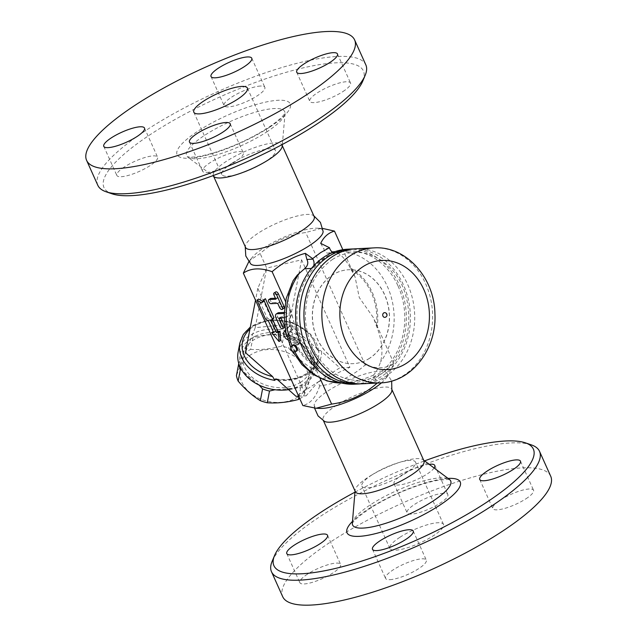<?xml version="1.0" encoding="UTF-8"?>
<svg xmlns="http://www.w3.org/2000/svg" width="637" height="637" viewBox="0 0 637 637"><rect width="100%" height="100%" fill="white"/><g stroke="black" fill="none" stroke-linecap="round" stroke-linejoin="round"><path stroke-width="0.48" stroke-dasharray="3.19 2.39" d="M231.796 163.327A29.382 7.254 155.8 0 1 258.956 150.873A29.382 7.254 155.8 0 1 275.431 150.436A29.382 7.254 155.8 0 1 251.607 169.1A29.382 7.254 155.8 0 1 221.827 174.53A29.382 7.254 155.8 0 1 231.796 163.327M97.819 185.303A146.916 36.277 155.8 0 1 216.97 91.991A146.916 36.277 155.8 0 1 365.829 64.863M362.795 81.026A142.218 35.115 -24.2 0 0 219.295 97.206A142.218 35.115 -24.2 0 0 111.921 193.775M206.906 172.444A22.335 5.518 -24.2 0 0 230.745 164.306A22.335 5.518 -24.2 0 0 243.278 152.864A22.335 5.518 -24.2 0 0 238.923 151.598A22.335 5.518 -24.2 0 0 215.075 159.736A22.335 5.518 -24.2 0 0 202.542 171.17A22.335 5.518 -24.2 0 0 206.906 172.444M124.422 166.934A22.335 5.518 -24.2 0 0 116.85 175.454A22.335 5.518 -24.2 0 0 129.367 175.119A22.335 5.518 -24.2 0 0 150.006 165.66A22.335 5.518 -24.2 0 0 157.586 157.148A22.335 5.518 -24.2 0 0 145.069 157.474A22.335 5.518 -24.2 0 0 124.422 166.934M260.477 86.035A22.335 5.518 -24.2 0 0 236.638 94.172A22.335 5.518 -24.2 0 0 224.105 105.615A22.335 5.518 -24.2 0 0 228.46 106.889A22.335 5.518 -24.2 0 0 252.308 98.743A22.335 5.518 -24.2 0 0 264.841 87.309A22.335 5.518 -24.2 0 0 260.477 86.035M342.961 91.545A22.335 5.518 -24.2 0 0 350.533 83.025A22.335 5.518 -24.2 0 0 338.016 83.359A22.335 5.518 -24.2 0 0 317.377 92.819A22.335 5.518 -24.2 0 0 309.797 101.339A22.335 5.518 -24.2 0 0 322.314 101.004A22.335 5.518 -24.2 0 0 342.961 91.545M282.199 146.279A37.607 9.284 -24.2 0 0 282 144.989A37.607 9.284 -24.2 0 0 243.891 151.932A37.607 9.284 -24.2 0 0 213.395 175.82A37.607 9.284 -24.2 0 0 214.231 176.831M314.176 216.588A37.607 9.284 -24.2 0 0 312.839 215.258A37.607 9.284 -24.2 0 0 276.068 223.531A37.607 9.284 -24.2 0 0 245.468 245.54A37.607 9.284 -24.2 0 0 245.571 247.419M250.763 263.965A39.852 9.842 155.8 0 1 252.133 257.515A39.852 9.842 155.8 0 1 282.502 237.84A39.852 9.842 155.8 0 1 317.377 228.197A39.852 9.842 155.8 0 1 323.11 231.454M248.772 261.743L249.823 260.358L260.143 253.542C273.249 241.909 288.442 234.902 305.704 232.521L321.263 228.365L322.76 228.46M320.005 378.251L311.015 358.249L300.075 342.308A2.349 1.218 56.9 0 1 299.772 343.63A2.349 1.218 56.9 0 1 298.745 343.558L288.943 338.414A4.698 2.437 56.9 0 1 285.75 334.759A4.698 2.437 56.9 0 1 285.583 330.945L290.432 325.077A2.349 1.218 56.9 0 1 290.583 324.942A2.349 1.218 56.9 0 1 292.773 326.088A2.349 1.218 56.9 0 1 293.291 328.748L289.27 333.629A1.178 0.605 -123.1 0 0 289.309 334.576A1.178 0.605 -123.1 0 0 290.106 335.492L298.084 339.68L296.914 338.143L294.835 325.73L292.717 317.537L285.535 301.556M280.726 340.429L273.313 331.598L275.335 331.495L270.04 319.718L267.214 318.014L258.686 299.04M262.683 301.444L263.399 301.874L265.414 298.705M275.407 298.204L277.541 298.1L275.67 293.944A2.349 1.218 56.9 0 1 275.733 291.905M283.903 308.308A2.349 1.218 56.9 0 1 281.275 306.413L279.404 302.257L272.668 302.591A2.349 1.218 56.9 0 1 270.542 300.879A2.349 1.218 56.9 0 1 270.454 298.546M284.317 327.625A2.349 1.218 56.9 0 1 281.689 325.722L277.772 316.995A4.698 2.437 56.9 0 1 277.899 312.918M284.229 312.425L285.328 312.369A2.349 1.218 56.9 0 1 287.454 314.073A2.349 1.218 56.9 0 1 287.542 316.414A2.349 1.218 56.9 0 1 287.191 316.525L281.132 316.828A1.178 0.605 -123.1 0 0 280.957 316.876A1.178 0.605 -123.1 0 0 280.909 317.847M267.214 318.014L265.525 319.113M270.04 319.718L268.36 320.817M263.399 301.874L261.711 302.965M275.335 331.495L273.647 332.594M284.158 317.688L285.511 317.616A2.349 1.218 -123.1 0 0 285.862 317.513A2.349 1.218 -123.1 0 0 285.957 315.546A2.349 1.218 -123.1 0 0 284.182 313.579M277.541 298.1L275.853 299.199M279.404 302.257L277.716 303.347M287.852 339.824L297.057 344.657A2.349 1.218 -123.1 0 0 298.092 344.728A2.349 1.218 -123.1 0 0 298.395 343.407L300.075 342.308L298.084 339.68L296.396 340.779L288.418 336.591A1.178 0.605 56.9 0 1 287.621 335.675A1.178 0.605 56.9 0 1 287.582 334.728L291.611 329.847A2.349 1.218 -123.1 0 0 291.093 327.187A2.349 1.218 -123.1 0 0 288.895 326.04A2.349 1.218 -123.1 0 0 288.752 326.168L285.424 330.205M298.395 343.407L296.396 340.779M377.271 383.052L387.503 376.26L393.977 363.496C386.468 368.6 376.881 369.078 365.208 364.929C352.102 376.563 336.917 383.57 319.647 385.95L317.911 382.081L349.904 367.318L301.588 259.808L266.688 268.113L257.802 288.322L306.118 395.832L317.911 382.081L296.014 396.333M319.647 385.95C316.127 397.106 310.53 403.627 302.854 405.53M277.477 379.684C297.2 382.423 316.032 372.072 318.548 357.102L318.898 350.82L318.691 351.879L316.366 348.049L289.206 324.114L255.222 327.705L266.688 268.113L260.143 253.542M298.657 396.198L306.118 395.832M318.898 350.82C319.448 350.087 320.355 350.302 321.621 351.465L339.8 367.82L317.911 382.081M238.127 352.094A39.964 30.122 -169.1 0 1 255.134 332.697A39.964 30.122 -169.1 0 1 294.851 333.82A39.964 30.122 -169.1 0 1 316.939 360.98A39.964 30.122 -169.1 0 1 316.605 367.199A39.964 30.122 -169.1 0 1 288.609 389.669M256.154 335.795A37.607 28.354 10.9 0 0 260.772 385.536A37.607 28.354 10.9 0 0 314.296 362.15A37.607 28.354 10.9 0 0 256.154 335.795M300.855 382.128A34.669 26.141 -169.1 0 1 243.653 364.698A34.669 26.141 -169.1 0 1 286.706 336.662A34.669 26.141 -169.1 0 1 300.855 382.128M238.7 363.878L247.682 341.042A38.785 29.238 -169.1 0 1 252.897 337.642C263.622 334.783 274.006 333.684 284.046 334.345A38.785 29.238 -169.1 0 1 290.974 336.463C298.705 341.209 306.094 347.722 313.141 356.003A38.785 29.238 -169.1 0 1 314.853 361.513L305.871 384.35A38.785 29.238 -169.1 0 1 303.387 386.149A38.785 29.238 -169.1 0 1 300.656 387.742L274.953 389.748M259.211 385.162L241.901 370.336M252.897 337.642L250.636 349.379A38.785 29.238 10.9 0 0 245.42 352.779L236.438 375.615M247.682 341.042L245.42 352.779M299.788 398.714A38.785 29.238 10.9 0 0 301.126 397.886A38.785 29.238 10.9 0 0 303.618 396.087L312.6 373.25A38.785 29.238 10.9 0 0 310.88 367.74C303.156 362.994 295.767 356.473 288.712 348.2A38.785 29.238 10.9 0 0 281.785 346.09C271.067 348.949 260.684 350.047 250.636 349.379M298.005 396.931A34.669 26.141 -169.1 0 1 240.802 379.501A34.669 26.141 -169.1 0 1 283.863 351.465A34.669 26.141 -169.1 0 1 298.005 396.931M300.656 387.742L298.92 396.779M305.871 384.35L303.618 396.087M314.853 361.513L312.6 373.25M313.141 356.003L310.88 367.74M290.974 336.463L288.712 348.2M284.046 334.345L281.785 346.09M239.878 342.993A39.964 30.122 10.9 0 1 280.742 320.339A39.964 30.122 10.9 0 1 318.691 351.879L310.745 334.29L292.518 322.465L269.984 319.734L250.357 326.996M255.222 327.705L245.42 352.619M301.588 259.808L289.206 324.114M349.904 367.318L339.8 367.82M365.208 364.929L305.704 232.521M257.802 288.322L255.517 300.194M381.491 382.829A39.852 9.842 -24.2 0 0 385.194 379.103A39.852 9.842 -24.2 0 0 386.563 372.653A39.852 9.842 -24.2 0 0 346.759 380.822A39.852 9.842 -24.2 0 0 314.216 405.164A39.852 9.842 -24.2 0 0 319.949 408.421M391.859 391.078A37.607 9.284 -24.2 0 0 391.755 389.199A37.607 9.284 -24.2 0 0 353.646 396.15A37.607 9.284 -24.2 0 0 323.142 420.038A37.607 9.284 -24.2 0 0 324.48 421.36M423.931 460.798A37.607 9.284 -24.2 0 0 423.095 459.787A37.607 9.284 -24.2 0 0 385.823 467.741A37.607 9.284 -24.2 0 0 355.12 490.339A37.607 9.284 -24.2 0 0 355.319 491.629M354.968 492.162A142.218 35.115 155.8 0 1 424.561 460.885M434.123 468.02A22.335 5.518 155.8 0 1 412.712 481.293A22.335 5.518 155.8 0 1 394.04 483.754A22.335 5.518 155.8 0 1 405.673 472.805A22.335 5.518 155.8 0 1 429.115 464.285M531.29 444.865A146.916 36.277 -24.2 0 0 390.632 478.443A146.916 36.277 -24.2 0 0 272.126 561.34M550.71 476.245A146.916 36.277 -24.2 0 0 401.836 503.373A146.916 36.277 -24.2 0 0 282.701 596.694M389.916 579.67A22.335 5.518 -24.2 0 0 413.763 571.532A22.335 5.518 -24.2 0 0 426.296 560.09A22.335 5.518 -24.2 0 0 421.941 558.824A22.335 5.518 -24.2 0 0 398.093 566.962A22.335 5.518 -24.2 0 0 385.56 578.404A22.335 5.518 -24.2 0 0 389.916 579.67M307.44 574.168A22.335 5.518 -24.2 0 0 299.86 582.68A22.335 5.518 -24.2 0 0 312.377 582.345A22.335 5.518 -24.2 0 0 333.024 572.886A22.335 5.518 -24.2 0 0 340.596 564.374A22.335 5.518 -24.2 0 0 328.079 564.701A22.335 5.518 -24.2 0 0 307.44 574.168M443.495 493.261A22.335 5.518 -24.2 0 0 419.648 501.399A22.335 5.518 -24.2 0 0 407.115 512.841A22.335 5.518 -24.2 0 0 411.47 514.115A22.335 5.518 -24.2 0 0 435.318 505.977A22.335 5.518 -24.2 0 0 447.851 494.535A22.335 5.518 -24.2 0 0 443.495 493.261M525.979 498.771A22.335 5.518 -24.2 0 0 533.551 490.251A22.335 5.518 -24.2 0 0 521.034 490.586A22.335 5.518 -24.2 0 0 500.387 500.045A22.335 5.518 -24.2 0 0 492.815 508.565A22.335 5.518 -24.2 0 0 505.332 508.23A22.335 5.518 -24.2 0 0 525.979 498.771M399.877 537.309A29.382 7.254 -24.2 0 0 389.908 548.513A29.382 7.254 -24.2 0 0 419.679 543.09A29.382 7.254 -24.2 0 0 443.511 524.426A29.382 7.254 -24.2 0 0 427.037 524.856A29.382 7.254 -24.2 0 0 399.877 537.309M371.865 474.979A29.382 7.254 155.8 0 1 399.025 462.526A29.382 7.254 155.8 0 1 415.499 462.096A29.382 7.254 155.8 0 1 391.667 480.752A29.382 7.254 155.8 0 1 361.896 486.182A29.382 7.254 155.8 0 1 371.865 474.979M320.69 243.35L323.588 248.557C324.79 251.559 326.263 253.104 328.007 253.208L331.192 252.156C337.65 251.058 344.012 256.337 350.294 267.986L355.072 276.928L359.268 297.535L373.378 317.648L377.152 327.76C382.065 341.01 383.187 352.396 380.528 361.927C378.776 367.286 376.459 371.666 373.577 375.05L377.168 383.052M373.577 375.05C365.726 378.657 357.604 381.077 349.219 382.311C334.966 383.8 324.106 378.744 316.661 367.151L311.015 358.249M333.032 252.363A7.055 5.773 -92.9 0 0 335.373 252.833A7.055 5.773 -92.9 0 0 336.44 252.658A65.818 53.914 87.1 0 0 312.281 268.392L311.437 268.432M398.037 285.973A65.818 53.914 -92.9 0 1 354.132 382.439A65.818 53.914 -92.9 0 1 297.001 319.392A65.818 53.914 -92.9 0 1 347.563 250.97A65.818 53.914 -92.9 0 1 398.037 285.973M313.683 265.852A7.055 5.773 -92.9 0 1 312.281 268.392M292.717 317.537L288.457 302.83L288.099 299.302L288.848 291.324L291.778 283.091M332.331 251.965A65.818 53.914 -92.9 0 0 331.192 252.156L332.307 251.949M355.072 276.928L342.833 249.688M369.524 358.257A47.011 38.515 -92.9 0 1 353.193 363.655A47.011 38.515 -92.9 0 1 312.385 318.619A47.011 38.515 -92.9 0 1 348.503 269.746A47.011 38.515 -92.9 0 1 387.845 304.47A47.011 38.515 -92.9 0 1 369.524 358.257M369.659 358.249A47.011 38.515 -92.9 0 1 353.328 363.647A47.011 38.515 -92.9 0 1 312.52 318.619A47.011 38.515 -92.9 0 1 348.638 269.738A47.011 38.515 -92.9 0 1 387.981 304.462A47.011 38.515 -92.9 0 1 369.659 358.249M347.611 249.202A67.578 55.363 -92.9 0 1 406.271 313.937A67.578 55.363 -92.9 0 1 354.355 384.191M353.806 248.94A67.578 55.363 -92.9 0 1 410.308 313.73A67.578 55.363 -92.9 0 1 360.542 383.832M355.956 248.78A67.578 55.363 -92.9 0 1 414.623 313.515A67.578 55.363 -92.9 0 1 362.7 383.777M384.525 312.663A2.349 1.927 -92.9 0 1 386.5 314.399A2.349 1.927 -92.9 0 1 385.576 317.091M393.977 363.496L373.378 317.648M293.116 344.904A3.527 1.823 -123.1 0 0 293.02 347.961A3.527 1.823 -123.1 0 0 296.961 350.812M269.244 127.464A62.06 15.328 155.8 0 1 177.381 155.221A62.06 15.328 155.8 0 1 254.45 105.041A62.06 15.328 155.8 0 1 269.244 127.464M266.465 132.106A53.763 13.273 -24.2 0 0 284.986 113.45A53.763 13.273 -24.2 0 0 230.228 121.532A53.763 13.273 -24.2 0 0 187.827 157.116A53.763 13.273 -24.2 0 0 266.465 132.106M277.772 316.995L276.084 318.094M281.689 325.722L280.001 326.821M285.328 312.369L284.198 313.101M287.191 316.525L285.511 317.616M281.132 316.828L279.452 317.927M275.67 293.944L273.982 295.042M281.275 306.413L279.587 307.504M272.668 302.591L270.988 303.69M290.432 325.077L288.752 326.168M285.583 330.945L283.903 332.044M288.943 338.414L287.255 339.513M298.745 343.558L297.057 344.657M289.27 333.629L287.582 334.728M290.106 335.492L288.418 336.591M293.291 328.748L291.611 329.847M321.621 351.465C322.075 369.364 300.839 383.187 277.836 379.978M249.951 329.09A37.607 28.354 -169.1 0 1 289.023 322.203A37.607 28.354 -169.1 0 1 316.366 348.049M352.333 523.168A53.763 13.273 155.8 0 1 396.214 490.872A53.763 13.273 155.8 0 1 449.499 479.502M448.042 478.411A62.06 15.328 -24.2 0 0 352.492 521.353M336.44 252.658L328.66 253.048M294.915 351.863A65.818 53.914 -92.9 0 1 293.02 347.961A65.818 53.914 -92.9 0 1 292.017 345.636M349.219 382.311A65.818 53.914 -92.9 0 1 343.494 382.972A65.818 53.914 -92.9 0 1 341.567 383.028M335.006 251.639A65.818 53.914 -92.9 0 1 336.925 251.496A65.818 53.914 -92.9 0 1 387.4 286.507A65.818 53.914 -92.9 0 1 380.528 361.927M329.647 248.255L323.588 248.557M316.661 367.151A54.065 44.287 -92.9 0 1 289.795 307.384M315.896 365.463A52.887 43.324 -92.9 0 1 290.56 309.072M351.051 269.682A52.887 43.324 -92.9 0 1 376.395 326.064M373.871 247.889A67.578 55.363 -92.9 0 1 432.531 312.624A67.578 55.363 -92.9 0 1 380.608 382.885M350.294 267.986A54.065 44.287 -92.9 0 1 377.152 327.76M292.272 345.453A3.527 1.823 -123.1 0 0 292.176 348.511A3.527 1.823 -123.1 0 0 296.117 351.361M193.815 112.2L221.827 174.53M247.419 88.105L275.431 150.436M282.358 144.456L285.097 112.86L284.253 114.238C281.865 117.63 276.394 122.177 267.843 127.894C251.201 138.46 233.086 146.789 213.506 152.888C204.963 155.404 198.075 156.813 192.836 157.108L187.318 156.806L212.758 175.732M189.468 142.083L202.542 171.17M230.212 123.777L243.278 152.864M103.775 146.367L116.85 175.454M144.511 128.061L157.586 157.148M211.03 76.528L224.105 105.615M251.766 58.222L264.841 87.309M296.723 72.244L309.797 101.339M337.467 53.938L350.533 83.025M282.263 145.562L282 144.989M213.65 176.401L213.395 175.82M245.229 246.662L245.468 245.54M313.842 215.824L312.847 215.258M252.133 257.515L249.823 260.358M317.377 228.197L321.263 228.365M287.542 316.414L285.862 317.513M280.957 316.876L279.277 317.974M299.772 343.63L298.092 344.728M290.583 324.942L288.895 326.04M275.909 378.872C295.433 382.16 315.275 373.417 318.548 357.102L316.605 367.199M385.194 379.103L387.503 376.26M386.563 372.653L391.667 381.069M314.216 405.164L314.567 408.158M392.097 389.955L391.755 389.199M323.485 420.794L323.142 420.038M355.12 490.339L355.064 491.055M423.095 459.787L423.677 460.217M352.229 523.757C353.097 520.899 359.73 515.325 372.127 507.036C386.038 498.492 401.183 491.39 417.553 485.736C425.707 482.989 432.818 481.126 438.869 480.155C447.206 479.382 450.916 479.263 450.009 479.812M372.486 549.317L385.56 578.404M413.222 531.003L426.296 560.09M327.529 535.287L340.596 564.374M286.785 553.593L299.86 582.68M434.784 465.448L447.851 494.535M394.04 483.754L407.115 512.841M479.741 479.478L492.815 508.565M520.477 461.164L533.551 490.251M389.908 548.513L361.896 486.182M443.511 524.426L415.491 462.088M347.563 250.97L335.022 251.631M354.132 382.439L341.583 383.028M335.373 252.833L328.007 253.208M292.885 351.68L290.798 347.46M295.146 327.259C296.635 334.728 299.422 341.289 303.507 346.934M332.291 259.593C338.924 255.31 345.979 252.929 353.463 252.443C365.622 251.806 376.778 255.923 386.946 264.801C413.453 286.379 416.853 339.784 391.556 365.16C374.015 384.254 347.101 385.138 328.676 369.078C314.75 356.831 307.01 340.23 305.465 319.264C304.988 292.606 313.93 272.716 332.291 259.593"/><path stroke-width="0.96" d="M203.784 100.996A29.382 7.254 155.8 0 1 230.944 88.543A29.382 7.254 155.8 0 1 247.419 88.105A29.382 7.254 155.8 0 1 223.595 106.769A29.382 7.254 155.8 0 1 193.815 112.2A29.382 7.254 155.8 0 1 203.784 100.996M304.781 95.948A146.916 36.277 -24.2 0 0 354.626 39.932A146.916 36.277 -24.2 0 0 205.759 67.052A146.916 36.277 -24.2 0 0 86.608 160.373A146.916 36.277 -24.2 0 0 168.972 158.199A146.916 36.277 -24.2 0 0 304.781 95.948M225.848 122.503A22.335 5.518 155.8 0 1 230.212 123.777A22.335 5.518 155.8 0 1 212.097 137.958A22.335 5.518 155.8 0 1 189.468 142.083A22.335 5.518 155.8 0 1 202.001 130.649A22.335 5.518 155.8 0 1 225.848 122.503M136.939 136.573A22.335 5.518 155.8 0 1 116.292 146.032A22.335 5.518 155.8 0 1 103.775 146.367A22.335 5.518 155.8 0 1 121.882 132.178A22.335 5.518 155.8 0 1 144.511 128.061A22.335 5.518 155.8 0 1 136.939 136.573M215.386 77.802A22.335 5.518 155.8 0 1 211.03 76.528A22.335 5.518 155.8 0 1 229.137 62.346A22.335 5.518 155.8 0 1 251.766 58.222A22.335 5.518 155.8 0 1 239.233 69.656A22.335 5.518 155.8 0 1 215.386 77.802M304.303 63.732A22.335 5.518 155.8 0 1 324.942 54.272A22.335 5.518 155.8 0 1 337.467 53.938A22.335 5.518 155.8 0 1 319.352 68.127A22.335 5.518 155.8 0 1 296.723 72.244A22.335 5.518 155.8 0 1 304.303 63.732M354.626 39.932L365.829 64.863A146.916 36.277 155.8 0 1 365.192 75.277A146.916 36.277 155.8 0 1 315.984 120.879A146.916 36.277 155.8 0 1 106.029 191.753A146.916 36.277 155.8 0 1 97.819 185.303M106.029 191.753L111.921 193.775A142.218 35.115 -24.2 0 0 315.164 125.17A142.218 35.115 -24.2 0 0 362.795 81.026L365.192 75.277M212.758 175.732L214.231 176.831A37.607 9.284 -24.2 0 0 269.244 159.33A37.607 9.284 -24.2 0 0 282.199 146.279L282.358 144.456M213.395 175.82L245.571 247.419A37.607 9.284 -24.2 0 0 266.648 246.861A37.607 9.284 -24.2 0 0 301.42 230.928A37.607 9.284 -24.2 0 0 314.176 216.588L282 144.989M313.842 215.824L320.435 222.432L323.11 231.454A39.852 9.842 155.8 0 1 309.367 245.683A39.852 9.842 155.8 0 1 250.763 263.965L245.786 255.978L245.229 246.662M322.76 228.46L334.473 231.088C328.326 232.871 323.731 236.956 320.69 243.35L329.456 247.697L320.761 252.523L312.648 258.638L305.338 253.343C293.968 256.337 282.892 262.452 272.11 271.688C260.445 267.54 250.859 268.026 243.35 273.13L248.772 261.743M285.535 301.556L272.11 271.688M381.491 382.829A39.852 9.842 -24.2 0 1 373.624 388.658A39.852 9.842 -24.2 0 1 319.949 408.421L316.063 408.253L302.854 405.53L243.35 273.13M316.063 408.253L331.622 404.097L320.005 378.251M256.998 300.138L265.525 319.113L268.36 320.817L273.647 332.594L271.633 332.697L279.038 341.52L278.361 332.355L276.347 332.458L271.051 320.682L272.262 318.779L263.734 299.804L261.711 302.965L256.998 300.138L258.686 299.04L262.683 301.444M263.734 299.804L265.414 298.705L273.95 317.68L272.732 319.583L278.027 331.359L280.049 331.264L280.726 340.429L279.038 341.52M274.045 293.004L275.733 291.905A2.349 1.218 56.9 0 1 278.361 293.808L283.967 306.278A2.349 1.218 56.9 0 1 283.903 308.308L282.215 309.407A2.349 1.218 -123.1 0 0 282.279 307.368L276.681 294.907A2.349 1.218 -123.1 0 0 274.045 293.004A2.349 1.218 -123.1 0 0 273.982 295.042L275.853 299.199L269.117 299.533A2.349 1.218 -123.1 0 0 268.766 299.637A2.349 1.218 -123.1 0 0 268.854 301.978A2.349 1.218 -123.1 0 0 270.988 303.69L277.716 303.347L279.587 307.504A2.349 1.218 -123.1 0 0 282.215 309.407M268.766 299.637L270.454 298.546A2.349 1.218 56.9 0 1 270.805 298.435L275.407 298.204M284.182 313.579A2.349 1.218 -123.1 0 0 283.64 313.468L276.912 313.802A4.698 2.437 -123.1 0 0 276.211 314.017L277.899 312.918A4.698 2.437 56.9 0 1 278.592 312.703L284.229 312.425M280.909 317.847A1.178 0.605 -123.1 0 0 280.925 317.895L284.381 325.587A2.349 1.218 56.9 0 1 284.317 327.625L282.637 328.716A2.349 1.218 -123.1 0 0 282.701 326.685L279.245 318.994A1.178 0.605 56.9 0 1 279.277 317.974A1.178 0.605 56.9 0 1 279.452 317.927L284.158 317.688M273.95 317.68L272.262 318.779M272.732 319.583L271.051 320.682M278.027 331.359L276.347 332.458M280.049 331.264L278.361 332.355M273.225 331.654L271.633 332.697M276.211 314.017A4.698 2.437 -123.1 0 0 276.084 318.094L280.001 326.821A2.349 1.218 -123.1 0 0 282.637 328.716M285.424 330.205L283.903 332.044A4.698 2.437 -123.1 0 0 284.07 335.858A4.698 2.437 -123.1 0 0 287.255 339.513L287.852 339.824M277.477 379.684L275.112 379.326L275.909 378.872L277.836 379.978L296.014 396.333L298.657 396.198M275.112 379.326L274.905 380.393L272.58 376.563A37.607 28.354 -169.1 0 1 249.951 329.09M288.609 389.669A39.964 30.122 -169.1 0 1 237.792 358.312A39.964 30.122 -169.1 0 1 238.127 352.094L239.878 342.993A39.964 30.122 10.9 0 0 274.905 380.393M241.901 370.336L240.412 369.38A38.785 29.238 -169.1 0 1 238.7 363.878L238.803 363.584M274.953 389.748L269.507 391.038A38.785 29.238 -169.1 0 1 262.579 388.928L259.211 385.162M238.7 363.878L236.438 375.615A38.785 29.238 10.9 0 0 238.158 381.117C245.205 389.398 252.594 395.911 260.326 400.665A38.785 29.238 10.9 0 0 267.253 402.775C277.294 403.444 287.677 402.345 298.403 399.479A38.785 29.238 10.9 0 0 299.788 398.714M240.412 369.38L238.158 381.117M262.579 388.928L260.326 400.665M269.507 391.038L267.253 402.775M298.92 396.779L298.403 399.479M255.517 300.194L245.42 352.619L272.58 376.563M331.622 404.097C348.885 401.716 364.069 394.709 377.184 383.076L377.271 383.052M314.567 408.158L318.07 415.937L324.48 421.36A37.607 9.284 -24.2 0 0 378.999 403.54A37.607 9.284 -24.2 0 0 391.859 391.078L391.667 381.069M323.485 420.794L355.319 491.629A37.607 9.284 -24.2 0 0 376.403 491.071A37.607 9.284 -24.2 0 0 411.176 475.138A37.607 9.284 -24.2 0 0 423.931 460.798L392.097 389.955M424.561 460.885A142.218 35.115 155.8 0 1 525.398 442.842A142.218 35.115 155.8 0 1 485.107 503.31A142.218 35.115 155.8 0 1 338.565 567.678A142.218 35.115 155.8 0 1 274.531 555.591A142.218 35.115 155.8 0 1 354.968 492.162M376.841 550.583A22.335 5.518 155.8 0 1 372.486 549.317A22.335 5.518 155.8 0 1 390.592 535.128A22.335 5.518 155.8 0 1 413.222 531.003A22.335 5.518 155.8 0 1 400.689 542.445A22.335 5.518 155.8 0 1 376.841 550.583M294.366 545.081A22.335 5.518 155.8 0 1 315.012 535.613A22.335 5.518 155.8 0 1 327.529 535.287A22.335 5.518 155.8 0 1 309.415 549.468A22.335 5.518 155.8 0 1 286.785 553.593A22.335 5.518 155.8 0 1 294.366 545.081M429.115 464.285A22.335 5.518 155.8 0 1 430.421 464.174A22.335 5.518 155.8 0 1 434.784 465.448A22.335 5.518 155.8 0 1 434.123 468.02M512.904 469.684A22.335 5.518 155.8 0 1 492.258 479.143A22.335 5.518 155.8 0 1 479.741 479.478A22.335 5.518 155.8 0 1 497.855 465.289A22.335 5.518 155.8 0 1 520.477 461.164A22.335 5.518 155.8 0 1 512.904 469.684M274.531 555.591L272.126 561.34A146.916 36.277 -24.2 0 0 271.497 571.755A146.916 36.277 -24.2 0 0 353.861 569.582A146.916 36.277 -24.2 0 0 489.662 507.331A146.916 36.277 -24.2 0 0 539.507 451.307A146.916 36.277 -24.2 0 0 531.29 444.865L525.398 442.842M271.497 571.755L282.701 596.694A146.916 36.277 -24.2 0 0 365.065 594.512A146.916 36.277 -24.2 0 0 500.873 532.261A146.916 36.277 -24.2 0 0 550.71 476.245L539.507 451.307M290.798 347.46L285.71 331.694L284.15 315.004L286.204 298.458L293.155 280.599L297.288 275.088L304.51 268.774C307.822 265.876 308.611 262.762 306.875 259.442L305.338 253.343M312.648 258.638A11.753 9.627 87.1 0 0 312.934 259.14A7.055 5.773 -92.9 0 1 313.683 265.852M333.032 252.363A7.055 5.773 -92.9 0 1 329.647 248.255A11.753 9.627 87.1 0 0 329.456 247.697M342.833 249.688L334.473 231.088M360.542 383.832A67.578 55.363 -92.9 0 1 358.392 383.992L354.355 384.191A67.578 55.363 -92.9 0 1 297.798 334.282A67.578 55.363 -92.9 0 1 324.137 256.966A67.578 55.363 -92.9 0 1 347.611 249.202L351.648 248.995A67.578 55.363 -92.9 0 1 353.806 248.94M358.392 383.992A67.578 55.363 -92.9 0 1 301.834 334.083A67.578 55.363 -92.9 0 1 328.174 256.759A67.578 55.363 -92.9 0 1 351.648 248.995M380.608 382.885L362.7 383.777A67.578 55.363 -92.9 0 1 306.15 333.868A67.578 55.363 -92.9 0 1 332.482 256.544A67.578 55.363 -92.9 0 1 355.956 248.78L373.871 247.889C406.032 245.556 434.466 277.875 434.912 313.595C436.974 348.479 412.123 381.993 380.608 382.885A67.578 55.363 -92.9 0 1 324.058 332.976A67.578 55.363 -92.9 0 1 350.398 255.652A67.578 55.363 -92.9 0 1 373.871 247.889M382.964 316.111A2.349 1.927 -92.9 0 1 384.525 312.663A2.349 2.349 0 0 1 385.926 316.987A2.349 2.349 0 0 1 384.764 317.361A2.349 1.927 -92.9 0 1 382.964 316.111M385.576 317.091A2.349 1.927 -92.9 0 1 384.764 317.361M296.117 351.361L296.961 350.812A3.527 1.823 -123.1 0 0 297.057 347.762A3.527 1.823 -123.1 0 0 293.116 344.904L292.272 345.453A3.527 3.527 0 0 0 291.244 350.334A3.527 3.527 0 0 0 296.117 351.361A3.527 1.823 -123.1 0 0 296.213 348.312A3.527 1.823 -123.1 0 0 292.272 345.453M278.592 312.703L276.912 313.802M284.198 313.101L283.64 313.468M280.925 317.895L279.245 318.994M284.381 325.587L282.701 326.685M278.361 293.808L276.681 294.907M283.967 306.278L282.279 307.368M270.805 298.435L269.117 299.533M423.677 460.217L449.499 479.502A53.763 13.273 155.8 0 1 432.451 501.438A53.763 13.273 155.8 0 1 379.7 525.087A53.763 13.273 155.8 0 1 352.333 523.168L352.317 523.558M352.492 521.353A62.06 15.328 -24.2 0 0 367.995 535.263A62.06 15.328 -24.2 0 0 439.188 505.603A62.06 15.328 -24.2 0 0 448.042 478.411M311.437 268.432L304.51 268.774M292.017 345.636A65.818 53.914 -92.9 0 1 299.892 272.54M341.567 383.028A65.818 53.914 -92.9 0 1 294.915 351.863M332.331 251.965A65.818 53.914 -92.9 0 1 335.006 251.639M312.934 259.14L306.875 259.442M362.939 266.712A54.655 44.765 -92.9 0 1 429.434 317.075A54.655 44.765 -92.9 0 1 361.569 361.267A54.655 44.765 -92.9 0 1 362.939 266.712M86.616 160.381L97.819 185.311M250.357 326.996L243.31 334.457L239.878 342.993M355.064 491.055L352.333 523.168M341.583 383.028L327.068 380.958L313.555 374.66L301.938 364.659L292.885 351.68M332.307 251.949L335.022 251.631"/></g></svg>
